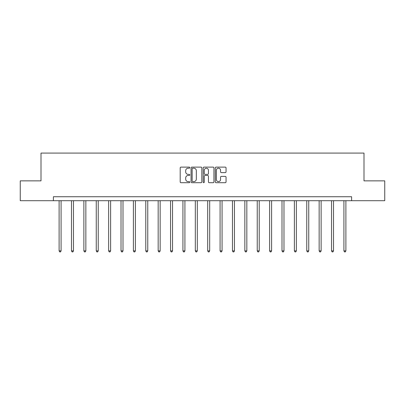<?xml version="1.0" encoding="UTF-8"?>
<svg xmlns="http://www.w3.org/2000/svg" width="405" height="405" viewBox="0 0 405 405"><rect width="100%" height="100%" fill="white"/><g stroke="black" fill="none" stroke-linecap="round" stroke-linejoin="round"><path stroke-width="0.61" d="M189.798 167.665A0.547 0.547 0 0 0 189.256 167.118L180.974 167.118A0.78 0.78 0 0 0 180.195 167.898L180.195 181.921A0.78 0.78 0 0 0 180.974 182.701L189.256 182.701A0.547 0.547 0 0 0 189.798 182.154A0.547 0.547 0 0 0 189.256 181.607L188.183 181.607A2.491 2.491 0 0 1 185.692 179.116L185.692 177.947A2.491 2.491 0 0 1 188.183 175.456L189.256 175.456A0.547 0.547 0 0 0 189.798 174.909A0.547 0.547 0 0 0 189.256 174.363L188.183 174.363A2.491 2.491 0 0 1 185.692 171.872L185.692 170.702A2.491 2.491 0 0 1 188.183 168.207L189.256 168.207A0.547 0.547 0 0 0 189.798 167.665M225.271 172.611A0.78 0.78 0 0 0 226.051 171.831L226.051 167.898A0.78 0.78 0 0 0 225.271 167.118L216.078 167.118A0.78 0.78 0 0 0 215.298 167.898L215.298 181.921A0.78 0.78 0 0 0 216.078 182.701L225.271 182.701A0.78 0.78 0 0 0 226.051 181.921L226.051 177.167A0.78 0.78 0 0 0 225.271 176.388L221.338 176.388A0.78 0.78 0 0 0 220.558 177.167L220.558 179.526A2.086 2.086 0 0 1 218.472 181.607A2.086 2.086 0 0 1 216.386 179.526L216.386 170.292A2.086 2.086 0 0 1 218.472 168.207A2.086 2.086 0 0 1 220.558 170.292L220.558 171.831A0.78 0.78 0 0 0 221.338 172.611L225.271 172.611M53.389 200.708L20.25 200.708L20.25 180.863L41.006 180.863L41.006 153.08L363.994 153.08L363.994 180.863L384.75 180.863L384.75 200.708L351.611 200.708L351.611 196.739L53.389 196.739L53.389 200.708L351.611 200.708M201.817 167.898A0.78 0.78 0 0 0 201.037 167.118L191.843 167.118A0.78 0.78 0 0 0 191.064 167.898L191.064 181.921A0.78 0.78 0 0 0 191.843 182.701L201.037 182.701A0.78 0.78 0 0 0 201.817 181.921L201.817 167.898M203.963 167.118L213.157 167.118A0.78 0.78 0 0 1 213.936 167.898L213.936 181.921A0.78 0.78 0 0 1 213.157 182.701L209.218 182.701A0.78 0.78 0 0 1 208.443 181.921L208.443 176.231A0.78 0.78 0 0 0 207.664 175.456L205.052 175.456A0.78 0.78 0 0 0 204.272 176.231L204.272 182.154A0.547 0.547 0 0 1 203.725 182.701A0.547 0.547 0 0 1 203.183 182.154L203.183 167.898A0.78 0.78 0 0 1 203.963 167.118M192.704 168.207A0.547 0.547 0 0 0 192.157 168.753L192.157 181.065A0.547 0.547 0 0 0 192.704 181.607L193.833 181.607A2.491 2.491 0 0 0 196.324 179.116L196.324 170.702A2.491 2.491 0 0 0 193.833 168.207L192.704 168.207M208.443 170.333A2.086 2.086 0 0 0 206.358 168.247A2.086 2.086 0 0 0 204.272 170.333L204.272 173.583A0.78 0.78 0 0 0 205.052 174.363L207.664 174.363A0.78 0.78 0 0 0 208.443 173.583L208.443 170.333M59.105 200.708L59.105 250.887L61.089 250.887L61.089 200.708M61.089 250.887L60.492 251.92L59.702 251.92L59.105 250.887M71.488 200.708L71.488 250.887L73.472 250.887L73.472 200.708M73.472 250.887L72.875 251.92L72.085 251.92L71.488 250.887M83.87 200.708L83.87 250.887L85.855 250.887L85.855 200.708M85.855 250.887L85.258 251.92L84.468 251.92L83.87 250.887M96.253 200.708L96.253 250.887L98.238 250.887L98.238 200.708M98.238 250.887L97.64 251.92L96.851 251.92L96.253 250.887M108.636 200.708L108.636 250.887L110.621 250.887L110.621 200.708M110.621 250.887L110.023 251.92L109.234 251.92L108.636 250.887M121.019 200.708L121.019 250.887L123.004 250.887L123.004 200.708M123.004 250.887L122.406 251.92L121.616 251.92L121.019 250.887M133.402 200.708L133.402 250.887L135.386 250.887L135.386 200.708M135.386 250.887L134.789 251.92L133.999 251.92L133.402 250.887M145.785 200.708L145.785 250.887L147.769 250.887L147.769 200.708M147.769 250.887L147.172 251.92L146.382 251.92L145.785 250.887M158.168 200.708L158.168 250.887L160.152 250.887L160.152 200.708M160.152 250.887L159.555 251.92L158.765 251.92L158.168 250.887M170.551 200.708L170.551 250.887L172.535 250.887L172.535 200.708M172.535 250.887L171.938 251.92L171.148 251.92L170.551 250.887M182.933 200.708L182.933 250.887L184.918 250.887L184.918 200.708M184.918 250.887L184.321 251.92L183.531 251.92L182.933 250.887M195.316 200.708L195.316 250.887L197.301 250.887L197.301 200.708M197.301 250.887L196.703 251.92L195.914 251.92L195.316 250.887M207.699 200.708L207.699 250.887L209.684 250.887L209.684 200.708M209.684 250.887L209.086 251.92L208.297 251.92L207.699 250.887M220.082 200.708L220.082 250.887L222.067 250.887L222.067 200.708M222.067 250.887L221.469 251.92L220.679 251.92L220.082 250.887M232.465 200.708L232.465 250.887L234.449 250.887L234.449 200.708M234.449 250.887L233.852 251.92L233.062 251.92L232.465 250.887M244.848 200.708L244.848 250.887L246.832 250.887L246.832 200.708M246.832 250.887L246.235 251.92L245.445 251.92L244.848 250.887M257.231 200.708L257.231 250.887L259.215 250.887L259.215 200.708M259.215 250.887L258.618 251.92L257.828 251.92L257.231 250.887M269.614 200.708L269.614 250.887L271.598 250.887L271.598 200.708M271.598 250.887L271.001 251.92L270.211 251.92L269.614 250.887M281.996 200.708L281.996 250.887L283.981 250.887L283.981 200.708M283.981 250.887L283.384 251.92L282.594 251.92L281.996 250.887M294.379 200.708L294.379 250.887L296.364 250.887L296.364 200.708M296.364 250.887L295.766 251.92L294.977 251.92L294.379 250.887M306.762 200.708L306.762 250.887L308.747 250.887L308.747 200.708M308.747 250.887L308.149 251.92L307.36 251.92L306.762 250.887M319.145 200.708L319.145 250.887L321.13 250.887L321.13 200.708M321.13 250.887L320.532 251.92L319.742 251.92L319.145 250.887M331.528 200.708L331.528 250.887L333.512 250.887L333.512 200.708M333.512 250.887L332.915 251.92L332.125 251.92L331.528 250.887M343.911 200.708L343.911 250.887L345.895 250.887L345.895 200.708M345.895 250.887L345.298 251.92L344.508 251.92L343.911 250.887"/></g></svg>
